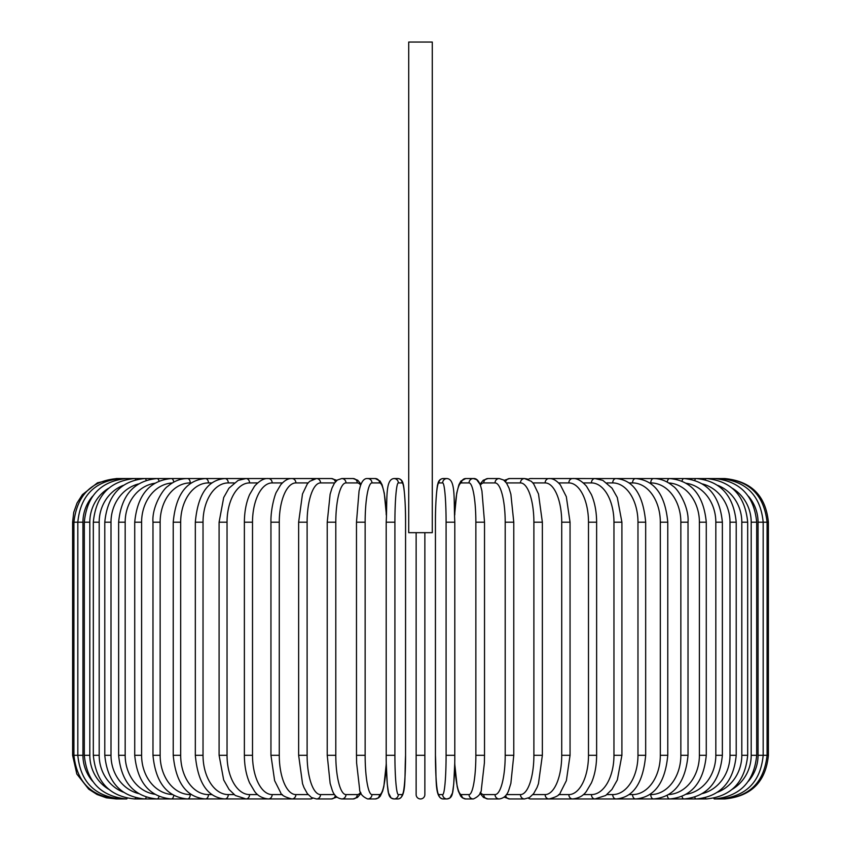 <?xml version="1.0" encoding="UTF-8"?>
<svg xmlns="http://www.w3.org/2000/svg" width="841" height="841" viewBox="0 0 841 841"><rect width="100%" height="100%" fill="white"/><g stroke="black" fill="none" stroke-linecap="round" stroke-linejoin="round"><path stroke-width="1.26" d="M424.863 532.679L424.863 794.587L424.863 755.302L416.137 755.302L416.137 532.679M432.285 42.05L408.715 42.05L408.715 532.679L432.285 532.679L432.285 42.05M424.863 794.587A4.363 4.363 0 0 1 420.5 798.95A4.363 4.363 0 0 1 416.137 794.587L416.137 755.302M108.636 488.264A39.285 37.95 90 0 0 89.808 522.208L89.808 755.302L84.31 755.302C86.896 781.899 101.004 796.448 126.623 798.95L116.258 798.95L106.397 797.825L97.051 794.503L88.694 789.152L76.836 774.035L72.61 755.302L72.61 522.208L82.944 522.208L82.944 755.302L72.61 755.302M72.61 522.208L73.735 512.348L77.057 503.002L82.407 494.645L97.514 482.787L116.258 478.571M768.39 755.302L758.056 755.302L758.056 522.208L768.39 522.208L768.39 755.302C765.815 781.815 751.255 796.364 724.742 798.95L714.377 798.95L723.491 798.813M724.742 478.571L550.792 478.55A4.363 3.784 -90 0 0 550.203 478.613M723.491 478.687L723.586 478.55C749.531 480.663 764.027 495.212 767.087 522.208L767.087 755.302C764.112 782.204 749.615 796.753 723.586 798.95M748.353 781.31A39.285 38.686 -90 0 0 758.056 755.302M719.822 798.593A4.363 0.757 90 0 0 720.117 798.95C746.24 796.395 760.59 781.846 763.176 755.302L763.176 522.208C760.59 495.654 746.24 481.105 720.117 478.55A4.363 0.757 -90 0 0 719.822 478.918M758.056 522.208A39.285 38.686 -90 0 0 748.353 496.19M756.69 755.302L751.192 755.302L751.192 522.208L756.69 522.208L756.69 755.302C754.104 781.899 739.996 796.448 714.377 798.95A4.363 1.125 90 0 1 713.767 798.246M732.364 789.236A39.285 37.95 -90 0 0 751.192 755.302M751.192 522.208A39.285 37.95 -90 0 0 732.364 488.264M713.767 479.254A4.363 1.125 -90 0 1 714.377 478.55C739.996 481.063 754.104 495.612 756.69 522.208M747.681 755.302L741.815 755.302L741.815 522.208L747.681 522.208L747.681 755.302C745.084 781.962 731.323 796.522 706.398 798.95A4.363 1.493 90 0 1 705.389 797.794M717.636 792.18A39.285 36.92 -90 0 0 741.815 755.302M741.815 522.208A39.285 36.92 -90 0 0 717.636 485.331M705.389 479.717A4.363 1.493 -90 0 1 706.398 478.55C731.323 480.989 745.084 495.538 747.681 522.208M736.211 755.302L729.999 755.302L729.999 522.208L736.211 522.208L736.211 755.302C733.615 782.056 720.295 796.616 696.243 798.95L706.398 798.95M702.477 793.557A39.285 35.606 -90 0 0 729.999 755.302M694.761 797.194A4.363 1.84 90 0 0 696.243 798.95L683.985 798.95A4.363 2.187 90 0 1 681.998 796.416M729.999 522.208A39.285 35.606 -90 0 0 702.477 483.943M694.761 480.306A4.363 1.84 -90 0 1 696.243 478.55C720.295 480.894 733.615 495.444 736.211 522.208M722.366 755.302L715.828 755.302L715.828 522.208L722.366 522.208L722.366 755.302C719.77 782.183 706.976 796.732 683.985 798.95L669.72 798.95A4.363 2.502 90 0 1 667.26 795.376M686.245 794.251A39.285 34.018 -90 0 0 715.828 755.302M715.828 522.208A39.285 34.018 -90 0 0 686.245 483.26M681.998 481.084A4.363 2.187 -90 0 1 683.985 478.55C706.976 480.768 719.77 495.317 722.366 522.208M706.272 755.302L699.397 755.302L699.397 522.208L706.272 522.208L706.272 755.302C703.675 782.34 691.491 796.89 669.72 798.95L653.562 798.95A4.363 2.807 90 0 1 650.755 794.587A39.285 30.097 -90 0 0 680.853 755.302L680.853 522.208L688.022 522.208L688.022 755.302L680.853 755.302M668.7 794.545A39.285 32.179 -90 0 0 699.397 755.302M699.397 522.208A39.285 32.179 -90 0 0 668.7 482.965M667.26 482.124A4.363 2.502 -90 0 1 669.72 478.55C691.491 480.621 703.675 495.17 706.272 522.208M649.725 794.587L650.755 794.587M680.853 522.208A39.285 30.097 -90 0 0 650.755 482.923L649.725 482.923M650.755 482.923A4.363 2.807 -90 0 1 653.562 478.55C660.595 478.561 667.134 481.136 673.168 486.266C677.825 488.852 689.263 506.818 688.022 522.208M667.775 755.302L660.322 755.302L660.322 522.208L667.775 522.208L667.775 755.302C665.21 782.75 654.498 797.3 635.638 798.95L653.562 798.95C673.956 797.068 685.436 782.519 688.022 755.302M629.089 794.587L632.548 794.587A39.285 27.774 -90 0 0 660.322 755.302M632.548 794.587A4.363 3.091 90 0 0 635.638 798.95L616.064 798.95A4.363 3.343 90 0 1 612.721 794.587A39.285 25.251 -90 0 0 637.972 755.302L637.972 522.208L645.678 522.208L645.678 755.302L637.972 755.302M660.322 522.208A39.285 27.774 -90 0 0 632.548 482.923L629.089 482.923M632.548 482.923A4.363 3.091 -90 0 1 635.638 478.55C654.498 480.2 665.21 494.75 667.775 522.208M606.918 794.587L612.721 794.587M637.972 522.208A39.285 25.251 -90 0 0 612.721 482.923L606.918 482.923M612.721 482.923A4.363 3.343 -90 0 1 616.064 478.55C633.284 479.917 643.155 494.466 645.678 522.208M621.909 755.302L613.962 755.302L613.962 522.208L621.909 522.208L621.909 755.302L617.315 779.964L611.922 789.478L605.688 795.481L595.008 798.95L616.064 798.95C633.284 797.583 643.155 783.034 645.678 755.302M583.36 794.587L591.433 794.587A39.285 22.528 -90 0 0 613.962 755.302M591.433 794.587A4.363 3.574 90 0 0 595.008 798.95L572.626 798.95A4.363 3.784 90 0 1 568.842 794.587A39.285 19.648 -90 0 0 588.49 755.302L588.49 522.208L596.626 522.208L596.626 755.302L588.49 755.302M613.962 522.208A39.285 22.528 -90 0 0 591.433 482.923L583.36 482.923M591.433 482.923A4.363 3.574 -90 0 1 595.008 478.55L602.839 480.379L612.038 488.179L617.294 497.504L621.909 522.208M558.613 794.587L568.842 794.587M588.49 522.208A39.285 19.648 -90 0 0 568.842 482.923L558.613 482.923M550.203 798.897A4.363 3.784 90 0 0 550.792 798.95L572.626 798.95C578.692 798.309 583.265 795.807 586.345 791.465L591.391 782.939C594.818 774.982 596.563 765.773 596.626 755.302M568.842 482.923A4.363 3.784 -90 0 1 572.626 478.55C576.821 478.108 581.436 480.653 586.461 486.182L591.381 494.54C594.808 502.498 596.563 511.717 596.626 522.208M570.051 755.302L561.725 755.302L561.725 522.208L570.051 522.208L570.051 755.302L566.382 780.637L560.337 792.653C559.77 795.071 556.017 797.173 549.078 798.95A4.363 3.953 90 0 1 545.126 794.587A39.285 16.599 -90 0 0 561.725 755.302M532.889 794.587L545.126 794.587M561.725 522.208A39.285 16.599 -90 0 0 545.126 482.923L532.889 482.923M528.327 798.141A4.363 3.953 90 0 0 530.629 798.95L550.792 798.95M528.327 479.37A4.363 3.953 -90 0 1 530.629 478.55L549.888 478.582M545.126 482.923A4.363 3.953 -90 0 1 549.078 478.55C552.747 478.319 556.5 480.421 560.337 484.858L566.319 496.674L570.051 522.208M542.361 755.302L533.888 755.302L533.888 522.208L542.361 522.208L542.361 755.302L538.461 783.675L537.01 787.575L533.636 793.652L529.504 797.52L524.553 798.95A4.363 4.1 90 0 1 520.453 794.587A39.285 13.435 -90 0 0 533.888 755.302M506.387 794.587L520.453 794.587M533.888 522.208A39.285 13.435 -90 0 0 520.453 482.923L506.387 482.923M505.641 795.586A4.363 4.1 90 0 0 509.625 798.95L504.085 797.142L509.625 798.95L524.553 798.95M505.641 481.925A4.363 4.1 -90 0 1 509.625 478.55L504.085 480.369M520.453 482.923A4.363 4.1 -90 0 1 524.553 478.55L527.412 479.013M513.777 755.302L505.199 755.302L505.199 522.208L513.777 522.208L513.777 755.302L510.865 783.37L508.994 789.457C507.312 795.081 504.064 798.246 499.249 798.95A4.363 4.216 90 0 1 495.023 794.587A39.285 10.166 -90 0 0 505.199 755.302M480.337 792.338A39.285 10.166 -90 0 0 483.733 794.587L495.023 794.587M505.199 522.208A39.285 10.166 -90 0 0 495.023 482.923L483.733 482.923A39.285 10.166 -90 0 0 480.337 485.173M483.733 794.587A4.363 4.216 90 0 0 487.948 798.95L499.249 798.95M483.733 482.923A4.363 4.216 -90 0 1 487.948 478.55L483.26 480.243L479.969 484.237L476.637 479.622L473.336 478.55L465.756 478.55A4.363 4.3 -90 0 0 461.457 482.923A39.285 6.823 -90 0 0 454.75 514.976M495.023 482.923A4.363 4.216 -90 0 1 499.249 478.55L487.948 478.55M484.448 755.302L475.859 755.302L475.859 522.208L484.521 522.208L484.521 755.302L484.384 762.997L481.42 788.795C481.42 793.2 478.729 796.585 473.336 798.95A4.363 4.3 90 0 1 469.036 794.587A39.285 6.823 -90 0 0 475.859 755.302M454.75 762.535A39.285 6.823 -90 0 0 461.457 794.587L469.036 794.587M475.859 522.208A39.285 6.823 -90 0 0 469.036 482.923L461.457 482.923M461.457 794.587A4.363 4.3 90 0 0 465.756 798.95L473.336 798.95M469.036 482.923A4.363 4.3 -90 0 1 473.336 478.55C476.469 478.182 478.939 480.789 480.747 486.371L481.935 490.934L484.521 522.208M454.792 755.302L446.087 755.302L446.087 522.208L454.802 522.208L454.792 755.302M446.087 522.208A39.285 3.427 -90 0 0 442.671 482.923L438.865 482.923A39.285 3.427 -90 0 0 435.438 522.208L435.438 755.302A39.285 3.427 -90 0 0 438.865 794.587L442.671 794.587A39.285 3.427 -90 0 0 446.087 755.302M442.671 794.587A4.363 4.352 90 0 0 447.013 798.95L449.872 797.983L452.49 792.968L453.72 784.264L454.729 763.838L457.157 786.566L458.334 791.129L460.7 796.164L462.445 797.888L465.756 798.95M438.865 794.587A4.363 4.352 90 0 0 443.207 798.95L447.013 798.95C450.093 798.687 451.922 796.7 452.49 792.968C452.815 793.872 454.928 777.01 454.802 755.302L454.802 522.208C453.635 498.702 455.864 479.37 447.013 478.55L443.207 478.55A4.363 4.352 -90 0 0 438.865 482.923M435.428 522.208C435.291 500.5 437.415 483.628 437.73 484.532C438.308 480.81 440.137 478.813 443.207 478.55C440.137 478.813 438.308 480.81 437.73 484.532C437.415 483.628 435.291 500.5 435.428 522.208L435.438 755.302C436.595 778.798 434.366 798.141 443.207 798.95M442.671 482.923A4.363 4.352 -90 0 1 447.013 478.55M394.913 755.302L386.198 755.302L386.198 522.208L394.913 522.208L394.913 755.302A39.285 3.427 90 0 0 398.329 794.587L402.135 794.587A39.285 3.427 90 0 0 405.562 755.302L405.562 522.208A39.285 3.427 90 0 0 402.135 482.923L398.329 482.923A39.285 3.427 90 0 0 394.913 522.208M386.25 514.976A39.285 6.823 90 0 0 379.543 482.923L371.964 482.923A39.285 6.823 90 0 0 365.141 522.208L365.141 755.302L356.479 755.302L356.616 762.997L359.58 788.795C359.58 793.2 362.271 796.585 367.664 798.95A4.363 4.3 -90 0 0 371.964 794.587L379.543 794.587A4.363 4.3 -90 0 1 375.244 798.95L378.555 797.888L380.3 796.164L382.666 791.129L383.843 786.566L386.271 763.838L387.28 784.264L388.51 792.968L391.128 797.983L393.987 798.95A4.363 4.352 -90 0 0 398.329 794.587M398.329 482.923A4.363 4.352 90 0 0 393.987 478.55C385.136 479.37 387.365 498.702 386.198 522.208L386.198 755.302C386.072 777.01 388.185 793.872 388.51 792.968C389.078 796.7 390.907 798.687 393.987 798.95L397.793 798.95A4.363 4.352 -90 0 0 402.135 794.587M405.572 522.208C405.709 500.5 403.585 483.628 403.27 484.532C402.692 480.81 400.863 478.813 397.793 478.55C400.863 478.813 402.692 480.81 403.27 484.532C403.585 483.628 405.709 500.5 405.572 522.208L405.562 755.302C404.405 778.798 406.634 798.141 397.793 798.95M393.987 478.55L397.793 478.55A4.363 4.352 90 0 1 402.135 482.923M365.141 755.302A39.285 6.823 90 0 0 371.964 794.587M379.543 794.587A39.285 6.823 90 0 0 386.25 762.535M356.552 522.208L365.141 522.208M386.271 513.662L384.263 493.089L382.098 484.752L380.079 481.052L375.244 478.55A4.363 4.3 90 0 1 379.543 482.923M375.244 478.55L367.664 478.55A4.363 4.3 90 0 1 371.964 482.923M360.663 485.173A39.285 10.166 90 0 0 357.267 482.923L345.977 482.923A39.285 10.166 90 0 0 335.801 522.208L335.801 755.302L327.223 755.302L330.135 783.37L332.006 789.457C333.688 795.081 336.936 798.246 341.751 798.95A4.363 4.216 -90 0 0 345.977 794.587L357.267 794.587A39.285 10.166 90 0 0 360.663 792.338M335.801 755.302A39.285 10.166 90 0 0 345.977 794.587M327.223 755.302L327.223 522.208L335.801 522.208M341.751 798.95L353.052 798.95A4.363 4.216 -90 0 0 357.267 794.587M361.031 484.237L357.74 480.243L353.052 478.55A4.363 4.216 90 0 1 357.267 482.923M353.052 478.55L341.751 478.55A4.363 4.216 90 0 1 345.977 482.923M334.613 482.923L320.547 482.923A39.285 13.435 90 0 0 307.112 522.208L307.112 755.302L298.639 755.302L302.539 783.675L303.99 787.575L307.364 793.652L311.496 797.52L316.447 798.95A4.363 4.1 -90 0 0 320.547 794.587L334.613 794.587M307.112 755.302A39.285 13.435 90 0 0 320.547 794.587M298.639 755.302L298.639 522.208L307.112 522.208M316.447 798.95L331.375 798.95L336.915 797.142L331.375 798.95A4.363 4.1 -90 0 0 335.359 795.586M336.915 480.369L331.375 478.55A4.363 4.1 90 0 1 335.359 481.925M313.588 479.013L310.371 478.55L316.447 478.55A4.363 4.1 90 0 1 320.547 482.923M308.111 482.923L295.874 482.923A39.285 16.599 90 0 0 279.275 522.208L279.275 755.302L270.949 755.302L274.618 780.637L280.663 792.653C281.23 795.071 284.983 797.173 291.922 798.95A4.363 3.953 -90 0 0 295.874 794.587L308.111 794.587M279.275 755.302A39.285 16.599 90 0 0 295.874 794.587M270.949 755.302L270.949 522.208L279.275 522.208M290.797 798.897A4.363 3.784 -90 0 1 290.208 798.95L310.371 798.95A4.363 3.953 -90 0 0 312.673 798.141M295.874 482.923A4.363 3.953 90 0 0 291.922 478.55L310.371 478.55A4.363 3.953 90 0 1 312.673 479.37M282.387 482.923L272.158 482.923A39.285 19.648 90 0 0 252.51 522.208L252.51 755.302L244.374 755.302C244.437 765.773 246.182 774.982 249.609 782.939L254.655 791.465C257.735 795.807 262.308 798.309 268.374 798.95A4.363 3.784 -90 0 0 272.158 794.587L282.387 794.587M252.51 755.302A39.285 19.648 90 0 0 272.158 794.587M244.374 755.302L244.374 522.208L252.51 522.208M116.258 478.55L290.208 478.55A4.363 3.784 90 0 1 290.797 478.613M244.374 522.208C244.437 511.717 246.192 502.498 249.619 494.54L254.539 486.182C259.564 480.653 264.179 478.108 268.374 478.55A4.363 3.784 90 0 1 272.158 482.923M257.64 482.923L249.567 482.923A39.285 22.528 90 0 0 227.038 522.208L227.038 755.302L219.091 755.302L223.685 779.964L229.078 789.478L235.312 795.481L245.993 798.95A4.363 3.574 -90 0 0 249.567 794.587L257.64 794.587M227.038 755.302A39.285 22.528 90 0 0 249.567 794.587M219.091 755.302L219.091 522.208L227.038 522.208M219.091 522.208L223.706 497.504L228.962 488.179L238.161 480.379L245.993 478.55A4.363 3.574 90 0 1 249.567 482.923M234.082 482.923L228.279 482.923A39.285 25.251 90 0 0 203.028 522.208L203.028 755.302L195.322 755.302C197.845 783.034 207.716 797.583 224.936 798.95A4.363 3.343 -90 0 0 228.279 794.587L234.082 794.587M203.028 755.302A39.285 25.251 90 0 0 228.279 794.587M195.322 755.302L195.322 522.208L203.028 522.208M195.322 522.208C197.845 494.466 207.716 479.917 224.936 478.55A4.363 3.343 90 0 1 228.279 482.923M211.911 482.923L208.452 482.923A39.285 27.774 90 0 0 180.678 522.208L180.678 755.302L173.225 755.302C175.79 782.75 186.502 797.3 205.362 798.95A4.363 3.091 -90 0 0 208.452 794.587L211.911 794.587M180.678 755.302A39.285 27.774 90 0 0 208.452 794.587M173.225 755.302L173.225 522.208L180.678 522.208M173.225 522.208C175.79 494.75 186.502 480.2 205.362 478.55A4.363 3.091 90 0 1 208.452 482.923M191.275 482.923L190.245 482.923A39.285 30.097 90 0 0 160.147 522.208L160.147 755.302L152.978 755.302C155.564 782.519 167.044 797.068 187.438 798.95A4.363 2.807 -90 0 0 190.245 794.587L191.275 794.587M160.147 755.302A39.285 30.097 90 0 0 190.245 794.587M152.978 755.302L152.978 522.208L160.147 522.208M152.978 522.208C151.737 506.818 163.175 488.852 167.832 486.266C173.866 481.136 180.405 478.561 187.438 478.55A4.363 2.807 90 0 1 190.245 482.923M172.3 482.965A39.285 32.179 90 0 0 141.603 522.208L141.603 755.302L134.728 755.302C137.325 782.34 149.509 796.89 171.28 798.95A4.363 2.502 -90 0 0 173.74 795.376M141.603 755.302A39.285 32.179 90 0 0 172.3 794.545M134.728 755.302L134.728 522.208L141.603 522.208M134.728 522.208C137.325 495.17 149.509 480.621 171.28 478.55A4.363 2.502 90 0 1 173.74 482.124M154.755 483.26A39.285 34.018 90 0 0 125.172 522.208L125.172 755.302L118.634 755.302C121.23 782.183 134.024 796.732 157.015 798.95A4.363 2.187 -90 0 0 159.002 796.416M125.172 755.302A39.285 34.018 90 0 0 154.755 794.251M118.634 755.302L118.634 522.208L125.172 522.208M118.634 522.208C121.23 495.317 134.024 480.768 157.015 478.55A4.363 2.187 90 0 1 159.002 481.084M138.523 483.943A39.285 35.606 90 0 0 111.001 522.208L111.001 755.302L104.789 755.302C107.385 782.056 120.705 796.616 144.757 798.95A4.363 1.84 -90 0 0 146.239 797.194M111.001 755.302A39.285 35.606 90 0 0 138.523 793.557M104.789 755.302L104.789 522.208L111.001 522.208M104.789 522.208C107.385 495.444 120.705 480.894 144.757 478.55A4.363 1.84 90 0 1 146.239 480.306M123.364 485.331A39.285 36.92 90 0 0 99.185 522.208L99.185 755.302L93.319 755.302C95.916 781.962 109.677 796.522 134.602 798.95A4.363 1.493 -90 0 0 135.611 797.794M99.185 755.302A39.285 36.92 90 0 0 123.364 792.18M93.319 755.302L93.319 522.208L99.185 522.208M93.319 522.208C95.916 495.538 109.677 480.989 134.602 478.55A4.363 1.493 90 0 1 135.611 479.717M117.509 478.687L117.414 478.55C91.469 480.663 76.973 495.212 73.913 522.208L73.913 755.302C76.888 782.204 91.385 796.753 117.414 798.95L126.623 798.95A4.363 1.125 -90 0 0 127.233 798.246M89.808 755.302A39.285 37.95 90 0 0 108.636 789.236M84.31 755.302L84.31 522.208L89.808 522.208M84.31 522.208C86.896 495.612 101.004 481.063 126.623 478.55A4.363 1.125 90 0 1 127.233 479.254M121.178 478.918A4.363 0.757 90 0 0 120.883 478.55C94.76 481.105 80.41 495.654 77.824 522.208L77.824 755.302C80.41 781.846 94.76 796.395 120.883 798.95A4.363 0.757 -90 0 0 121.178 798.593M82.944 755.302A39.285 38.686 90 0 0 92.647 781.31M92.647 496.19A39.285 38.686 90 0 0 82.944 522.208M724.742 478.55C751.255 481.147 765.804 495.696 768.39 522.208M542.361 522.208L538.503 493.972L533.667 483.901L531.386 481.367L524.553 478.55L509.625 478.55M487.948 798.95L483.554 797.478L479.969 793.273M499.249 478.55L503.633 480.022L506.587 483.218L509.015 488.095L510.876 494.214L513.777 522.208M454.729 513.662L456.737 493.089L458.902 484.752L460.921 481.052L465.756 478.55M356.479 755.302L356.479 522.208L359.065 490.934L360.253 486.371C362.061 480.789 364.531 478.182 367.664 478.55M375.244 798.95L367.664 798.95M353.052 798.95L357.446 797.478L361.031 793.273M341.751 478.55L337.367 480.022L334.413 483.218L331.985 488.095L330.124 494.214L327.223 522.208M298.639 522.208L302.497 493.972L307.333 483.901L309.614 481.367L316.447 478.55L331.375 478.55M291.922 478.55C288.253 478.319 284.5 480.421 280.663 484.858L276.51 491.922C275.449 493.078 270.592 508.132 270.949 522.208M291.112 798.918L134.602 798.95"/></g></svg>
